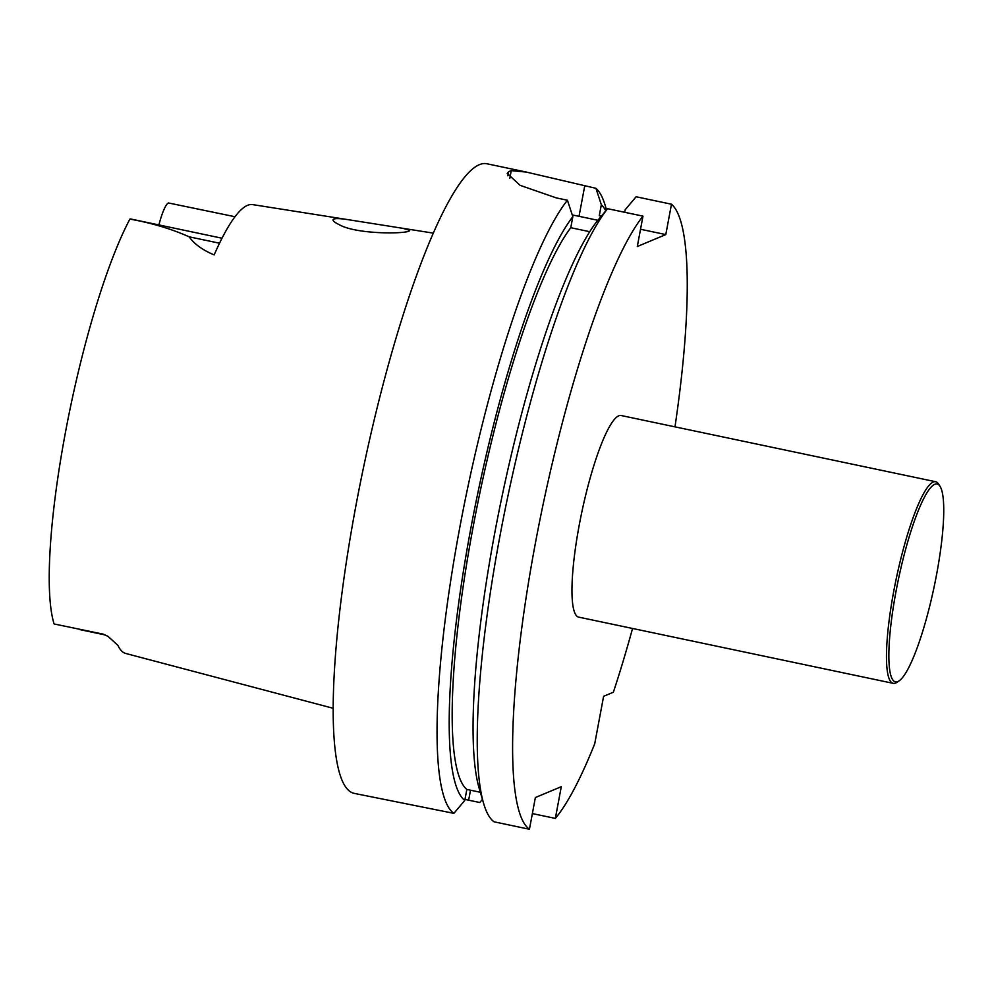 <?xml version="1.0" encoding="UTF-8"?>
<svg xmlns="http://www.w3.org/2000/svg" width="993" height="993" viewBox="0 0 993 993"><rect width="100%" height="100%" fill="white"/><g stroke="black" fill="none" stroke-linecap="round" stroke-linejoin="round"><path stroke-width="1.49" d="M632.553 628.47A321.72 58.078 -78.1 0 1 613.376 692.22L603.607 696.304L594.72 743.769A321.72 58.078 -78.1 0 1 555.348 818.406L532.372 813.577M606.537 209.982L605.283 205.737A321.72 58.078 101.9 0 0 595.924 188.31L601.336 204.732L599.263 215.779L601.299 216.213M601.336 204.732A307.036 55.422 -78.1 0 1 605.804 210.851M624.709 212.291L625.193 209.759L636.103 196.763L671.479 204.21A321.72 58.078 -78.1 0 1 674.992 426.853M671.479 204.21L665.794 234.584L640.535 229.259M597.873 220.285L579.031 216.313A64.384 7.832 10.6 0 0 572.278 214.947M665.794 234.584L637.307 246.512L642.98 216.139A321.72 58.078 -78.1 0 0 534.755 546.584A321.72 58.078 -78.1 0 0 529.43 829.254L494.055 821.807A321.72 58.078 -78.1 0 1 483.665 803.573A321.72 58.078 -78.1 0 1 506.976 500.509A321.72 58.078 -78.1 0 1 607.617 208.691L596.694 221.687A307.036 55.422 -78.1 0 0 501.105 500.807A307.036 55.422 -78.1 0 0 479.197 788.392L483.665 803.573M529.43 829.254L535.376 797.54L561.281 786.692L555.348 818.406M464.786 800.432L466.834 789.435A296.026 53.436 101.9 0 1 472.507 530.25A296.026 53.436 101.9 0 1 570.776 227.707L572.837 216.66L567.425 200.238A321.72 58.078 101.9 0 0 459.2 530.672A321.72 58.078 101.9 0 0 453.875 813.354L464.786 800.432A307.036 55.422 -78.1 0 1 470.31 531.168A307.036 55.422 -78.1 0 1 572.837 216.66M570.776 227.707L589.73 231.704M480.339 792.277L466.834 789.435M607.617 208.691L642.98 216.139M899.112 680.863L896.927 682.34A103.024 18.594 -78.1 0 1 893.228 683.345L578.72 617.137A103.024 18.594 -78.1 0 1 580.458 518.743A103.024 18.594 -78.1 0 1 618.751 415.819A103.024 18.594 -78.1 0 1 621.159 415.521L935.667 481.729A103.024 18.594 -78.1 0 1 938.646 484.137L940.061 486.384A101.087 18.246 -78.1 0 1 934.165 586.689A101.087 18.246 -78.1 0 1 899.112 680.863A101.087 18.246 -78.1 0 1 895.463 594.41A101.087 18.246 -78.1 0 1 934.761 484.299A101.087 18.246 -78.1 0 1 940.061 486.384M453.875 813.354L354.253 793.382A321.72 58.078 101.9 0 1 363.699 466.598A321.72 58.078 101.9 0 1 486.806 163.746L526.402 172.074L511.246 170.647A321.72 58.078 101.9 0 0 508.615 171.752L507.224 173.415L520.084 185.331L556.229 197.88L567.425 200.238M464.972 799.427L479.78 802.505L482.424 799.377M595.924 188.31L526.402 172.099M339.01 224.555C356.561 234.944 410.99 234.038 409.65 230.302L402.873 228.328L350.008 219.974C339.383 218.199 333.722 218.15 333.04 219.813C332.878 220.967 334.877 222.556 339.01 224.555M300.171 699.568L255.35 687.715M222.01 238.221L130.654 218.981A31.416 5.673 -78.1 0 0 129.897 219.093A228.626 41.272 101.9 0 0 65.389 432.675A228.626 41.272 101.9 0 0 54.118 623.964L103.433 634.179L107.989 636.327L117.906 645.363A231.89 41.855 101.9 0 0 125.726 653.456L256.753 688.087M234.993 216.735L168.438 202.957A31.416 5.673 101.9 0 0 158.892 224.927M350.008 219.974L252.582 204.595A233.504 42.153 101.9 0 0 214.153 254.916C202.597 250.05 194.268 244.03 189.154 236.818C171.516 228.936 151.755 223.028 129.897 219.093M195.733 208.468L197.048 208.741M893.228 683.345A103.024 18.594 -78.1 0 1 894.966 584.951A103.024 18.594 -78.1 0 1 933.259 482.027A103.024 18.594 -78.1 0 1 935.667 481.729M468.646 800.159L470.508 790.217M584.716 185.952L579.031 216.313M511.246 170.647L509.831 178.231M508.615 171.752L507.857 175.798M103.433 634.179A31.416 5.673 101.9 0 0 104.228 634.75L79.986 629.636M219.527 243.211L189.154 236.818M298.359 699.084L333.226 708.294M402.873 228.328L433.258 233.119M107.989 636.327L104.228 634.75"/></g></svg>
